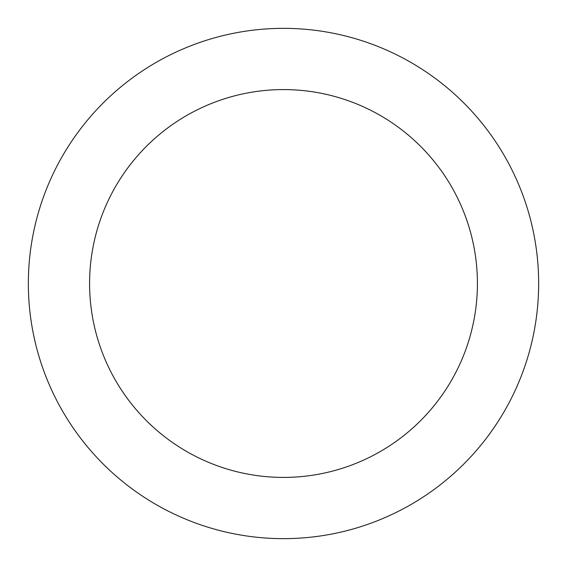 <?xml version="1.0" encoding="UTF-8"?>
<svg xmlns="http://www.w3.org/2000/svg" width="567" height="567" viewBox="0 0 567 567"><rect width="100%" height="100%" fill="white"/><g stroke="black" fill="none" stroke-linecap="round" stroke-linejoin="round"><path stroke-width="0.85" d="M477.414 283.5A193.914 193.914 0 0 0 283.5 89.586A193.914 193.914 0 0 0 89.586 283.5A193.914 193.914 0 0 0 283.5 477.414A193.914 193.914 0 0 0 477.414 283.5M538.65 283.5A255.15 255.15 0 0 0 283.5 28.35A255.15 255.15 0 0 0 28.35 283.5A255.15 255.15 0 0 0 283.5 538.65A255.15 255.15 0 0 0 538.65 283.5"/></g></svg>
